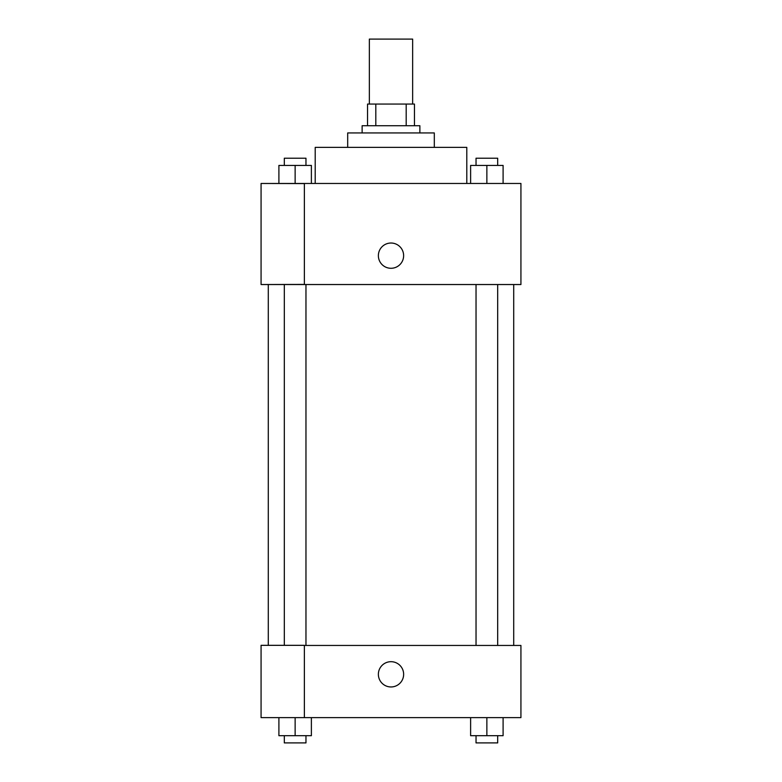 <?xml version="1.0" encoding="UTF-8"?>
<svg xmlns="http://www.w3.org/2000/svg" width="782" height="782" viewBox="0 0 782 782"><rect width="100%" height="100%" fill="white"/><g stroke="black" fill="none" stroke-linecap="round" stroke-linejoin="round"><path stroke-width="1.17" d="M412.652 104.065L412.652 39.1L369.348 39.1L369.348 104.065M375.81 125.726L375.81 104.065L367.54 104.065L367.54 125.726L367.54 104.065M375.81 104.065L414.46 104.065L414.46 125.726M406.19 125.726L406.19 104.065M362.125 132.94L362.125 125.726L419.875 125.726L419.875 132.94M347.687 147.378L347.687 132.94L434.313 132.94L434.313 147.378M315.205 183.467L315.205 147.378L466.795 147.378L466.795 183.467M261.071 183.467L520.929 183.467L520.929 284.531L261.071 284.531L304.374 284.413L304.374 183.584L261.071 183.467M378.371 255.655A12.629 12.629 0 0 1 397.315 244.717A12.629 12.629 0 0 1 397.315 266.594A12.629 12.629 0 0 1 378.371 255.655M261.071 183.584L261.071 284.413M304.374 645.453L520.929 645.453L520.929 717.632L261.071 717.632L261.071 645.336L304.374 645.336L304.374 717.632M378.371 674.328A12.629 12.629 0 0 1 397.315 663.38A12.629 12.629 0 0 1 397.315 685.267A12.629 12.629 0 0 1 378.371 674.328M470.617 717.632L470.617 735.686L503.1 735.686L503.1 717.632L503.1 735.686M486.863 735.686L486.863 717.632M497.684 735.686L497.684 742.9L476.033 742.9L476.033 735.686M278.9 717.632L278.9 735.686L311.383 735.686L311.383 717.632L311.383 735.686M295.137 735.686L295.137 717.632M305.967 735.686L305.967 742.9L284.316 742.9L284.316 735.686M470.617 183.467L470.617 165.422L503.1 165.422L503.1 183.467L503.1 165.422M486.863 183.467L486.863 165.422M497.684 165.422L497.684 158.208L476.033 158.208L476.033 165.422M278.9 183.467L278.9 165.422L311.383 165.422L311.383 183.467L311.383 165.422M295.137 183.467L295.137 165.422M305.967 165.422L305.967 158.208L284.316 158.208L284.316 165.422M513.715 645.453L513.715 284.531M268.285 645.336L268.285 284.531M476.033 284.531L476.033 645.453M497.684 284.531L497.684 645.453M305.967 645.453L305.967 284.531M284.316 645.336L284.316 284.531"/></g></svg>
